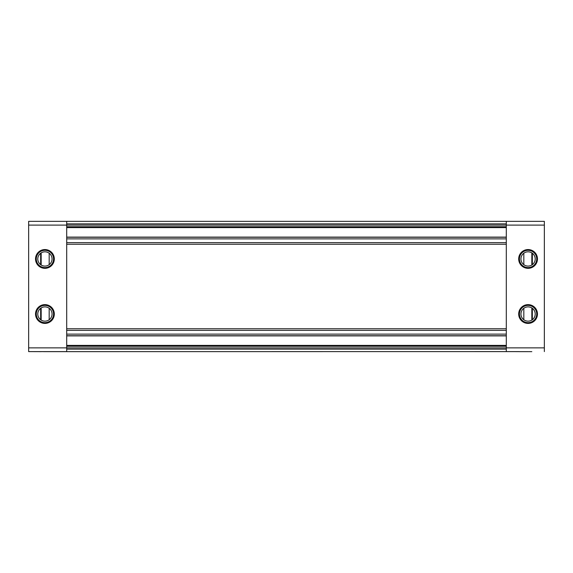 <?xml version="1.0" encoding="UTF-8"?>
<svg xmlns="http://www.w3.org/2000/svg" width="573" height="573" viewBox="0 0 573 573"><rect width="100%" height="100%" fill="white"/><g stroke="black" fill="none" stroke-linecap="round" stroke-linejoin="round"><path stroke-width="0.86" d="M40.654 264.662L40.654 253.223M40.654 319.734L40.654 308.303M54.313 314.018A9.39 9.39 0 0 0 44.923 304.628A9.39 9.39 0 0 0 35.533 314.018A9.39 9.39 0 0 0 44.923 323.408A9.39 9.39 0 0 0 54.313 314.018M54.313 258.946A9.39 9.39 0 0 0 44.923 249.556A9.39 9.39 0 0 0 35.533 258.946A9.39 9.39 0 0 0 44.923 268.329A9.39 9.39 0 0 0 54.313 258.946M41.17 252.879L41.17 265.013M41.17 307.952L41.17 320.085M28.65 225.103L28.65 221.35L66.704 221.35L66.704 351.614L28.65 351.614L28.65 225.103L506.296 225.103L506.296 351.614L529.28 351.65A2.557 2.557 0 0 0 529.717 351.614M44.923 251.812A7.134 7.134 0 0 1 52.057 258.946A7.134 7.134 0 0 1 44.923 266.08A7.134 7.134 0 0 1 37.789 258.946A7.134 7.134 0 0 1 44.923 251.812M44.923 306.884A7.134 7.134 0 0 1 52.057 314.018A7.134 7.134 0 0 1 44.923 321.152A7.134 7.134 0 0 1 37.789 314.018A7.134 7.134 0 0 1 44.923 306.884M40.654 253.266A7.134 7.134 0 0 0 37.789 258.96A7.134 7.134 0 0 1 40.654 253.266M40.654 308.338A7.134 7.134 0 0 0 37.789 314.04A7.134 7.134 0 0 1 40.654 308.338M519.066 351.614L43.72 351.65A2.557 2.557 0 0 1 43.283 351.614M41.17 351.65L28.65 351.614M532.346 319.734L532.346 308.303M532.346 264.662L532.346 253.223M528.077 321.152A7.134 7.134 0 0 0 535.211 314.018A7.134 7.134 0 0 0 528.077 306.884A7.134 7.134 0 0 0 520.943 314.018A7.134 7.134 0 0 0 528.077 321.152M519.066 351.65L531.83 351.65M531.83 252.879L531.83 265.013M531.83 307.952L531.83 320.085M537.467 314.018A9.39 9.39 0 0 1 528.077 323.408A9.39 9.39 0 0 1 518.687 314.018A9.39 9.39 0 0 1 528.077 304.628A9.39 9.39 0 0 1 537.467 314.018M537.467 258.946A9.39 9.39 0 0 1 528.077 268.329A9.39 9.39 0 0 1 518.687 258.946A9.39 9.39 0 0 1 528.077 249.556A9.39 9.39 0 0 1 537.467 258.946M544.35 221.35L544.35 225.103L506.296 225.103L506.296 221.35L544.35 221.35M506.296 347.861L544.35 347.861L544.35 225.103M544.35 347.861L544.35 351.614M532.346 253.266A7.134 7.134 0 0 1 535.211 258.96M532.346 308.338A7.134 7.134 0 0 1 535.211 314.04M528.077 266.08A7.134 7.134 0 0 0 535.211 258.946A7.134 7.134 0 0 0 528.077 251.812A7.134 7.134 0 0 0 520.943 258.946A7.134 7.134 0 0 0 528.077 266.08M66.704 346.271L506.296 346.271M66.704 335.757L506.296 335.757M66.704 328.744L506.296 328.744M66.704 244.256L506.296 244.256M66.704 237.243L506.296 237.243M66.704 226.729L506.296 226.729M66.704 221.35L506.296 221.35M66.704 347.861L28.65 347.861M49.178 319.748L49.178 308.295M49.178 264.669L49.178 253.216M44.923 267.584A8.638 8.638 0 0 1 36.285 258.946A8.638 8.638 0 0 1 44.923 250.308A8.638 8.638 0 0 1 53.561 258.946A8.638 8.638 0 0 1 44.923 267.584M44.923 322.656A8.638 8.638 0 0 1 36.285 314.018A8.638 8.638 0 0 1 44.923 305.38A8.638 8.638 0 0 1 53.561 314.018A8.638 8.638 0 0 1 44.923 322.656M528.077 305.38A8.638 8.638 0 0 0 519.439 314.018A8.638 8.638 0 0 0 528.077 322.656A8.638 8.638 0 0 0 536.715 314.018A8.638 8.638 0 0 0 528.077 305.38M523.822 319.748L523.822 308.295M523.822 264.669L523.822 253.216M528.077 250.308A8.638 8.638 0 0 0 519.439 258.946A8.638 8.638 0 0 0 528.077 267.584A8.638 8.638 0 0 0 536.715 258.946A8.638 8.638 0 0 0 528.077 250.308M66.704 349.15L506.296 349.15M66.704 347.897L506.296 347.897M66.704 345.39L506.296 345.39M66.704 335.878L506.296 335.878M66.704 334.131L506.296 334.131M66.704 330.37L506.296 330.37M66.704 242.63L506.296 242.63M66.704 238.869L506.296 238.869M66.704 237.122L506.296 237.122M66.704 227.61L506.296 227.61M66.704 223.85L506.296 223.85"/></g></svg>

